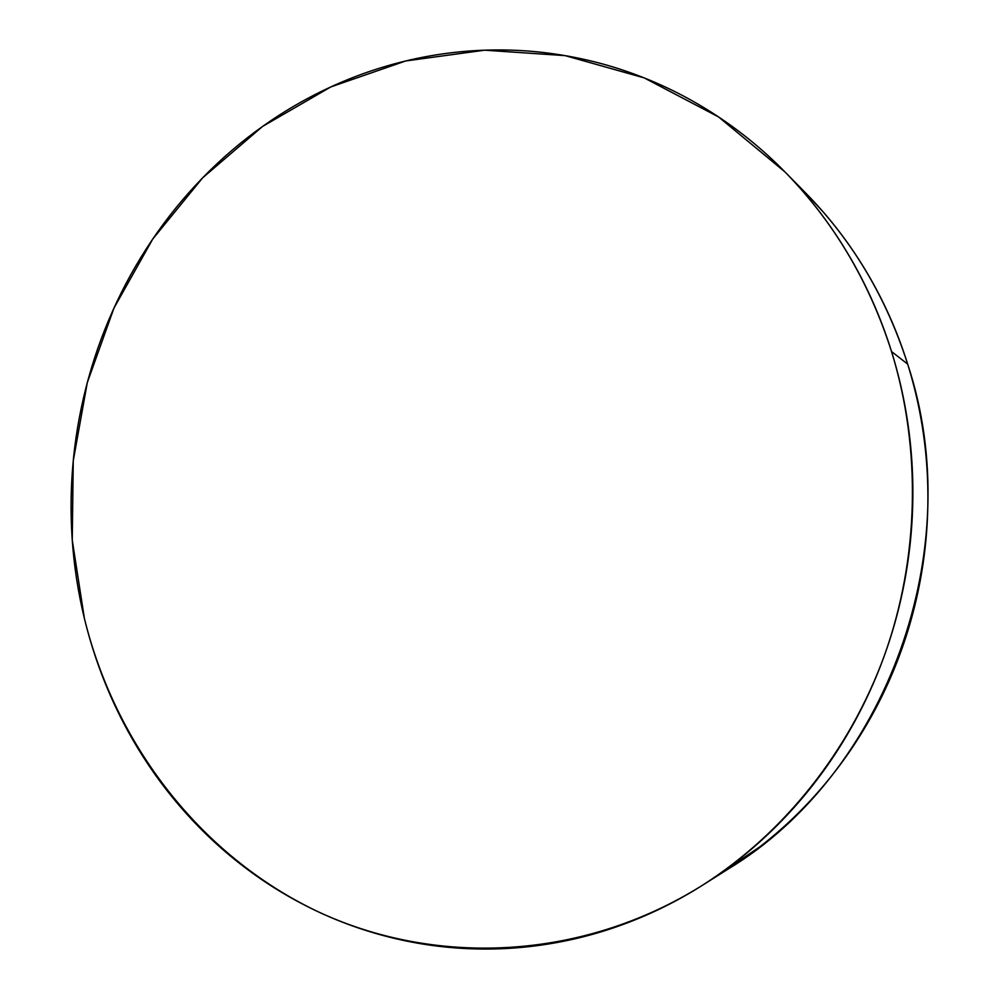 <?xml version="1.0" encoding="UTF-8"?>
<svg xmlns="http://www.w3.org/2000/svg" width="999" height="999" viewBox="0 0 999 999"><rect width="100%" height="100%" fill="white"/><g stroke="black" fill="none" stroke-linecap="round" stroke-linejoin="round"><path stroke-width="1.5" d="M703.92 884.352L727.996 869.142C886.325 773.813 969.155 549.263 907.654 364.086L891.545 351.573C921.54 448.676 919.217 557.842 884.639 654.869C849.5 751.71 783.316 833.89 702.097 885.501C580.769 961.425 433.379 966.345 316.321 910.901C199.238 854.582 115.147 743.756 84.403 618.493L72.253 540.159L73.252 460.814L87.275 382.692L113.986 308.029L152.76 239.023L202.685 177.797L262.575 126.436L330.869 86.901L405.656 60.976L484.64 50.187L565.172 55.632L644.23 77.91L718.618 116.97L784.977 171.94C833.69 221.753 869.205 281.631 891.545 351.573L907.654 364.086C886.463 297.914 852.721 241.146 806.43 193.794L786.201 173.177M805.182 192.52L823.326 212.1C842.095 233.716 858.616 257.33 872.876 282.917C887.124 308.529 898.713 335.589 907.654 364.086C916.558 392.607 922.552 421.915 925.623 452.01C928.658 482.117 928.67 512.3 925.673 542.557C922.626 572.814 916.632 602.409 907.691 631.356C898.713 660.302 887.025 687.899 872.626 714.16C858.203 740.396 841.445 764.71 822.377 787.087C803.283 809.452 782.367 829.407 759.627 846.99L715.047 876.985M84.403 618.493C78.047 592.195 73.951 565.521 72.14 538.473C70.342 511.426 70.829 484.415 73.576 457.442C76.349 430.469 81.369 403.908 88.611 377.797C95.867 351.673 105.27 326.373 116.833 301.898C128.396 277.422 141.983 254.146 157.567 232.08C173.164 210.027 190.584 189.535 209.815 170.629C229.071 151.736 249.887 134.765 272.265 119.743C294.668 104.72 318.319 91.958 343.219 81.468C368.132 70.991 393.906 63.074 420.554 57.692C447.215 52.348 474.288 49.763 501.773 49.95C529.27 50.175 556.668 53.297 583.953 59.341C611.251 65.397 637.874 74.401 663.836 86.326C689.797 98.289 714.497 113.062 737.949 130.657C761.388 148.289 782.991 168.469 802.759 191.196C822.502 213.961 839.884 238.836 854.919 265.846C869.917 292.869 882.129 321.441 891.545 351.573C900.936 381.705 907.242 412.699 910.476 444.543C913.673 476.398 913.673 508.341 910.501 540.359C907.279 572.39 900.936 603.721 891.495 634.353C882.005 664.972 869.667 694.168 854.47 721.94C839.247 749.687 821.578 775.374 801.473 799.013C781.355 822.614 759.315 843.668 735.389 862.187C711.438 880.668 686.188 896.278 659.627 909.028C633.079 921.74 605.844 931.43 577.934 938.111C550.037 944.742 522.065 948.363 494.018 948.963C465.984 949.537 438.436 947.227 411.363 942.02C384.315 936.8 358.241 928.92 333.117 918.393C308.029 907.854 284.303 894.967 261.95 879.744C239.61 864.51 218.956 847.302 200.012 828.109C181.069 808.915 164.073 788.136 149.013 765.758C133.966 743.381 121.016 719.817 110.19 695.067C99.376 670.317 90.784 644.792 84.403 618.493"/></g></svg>
